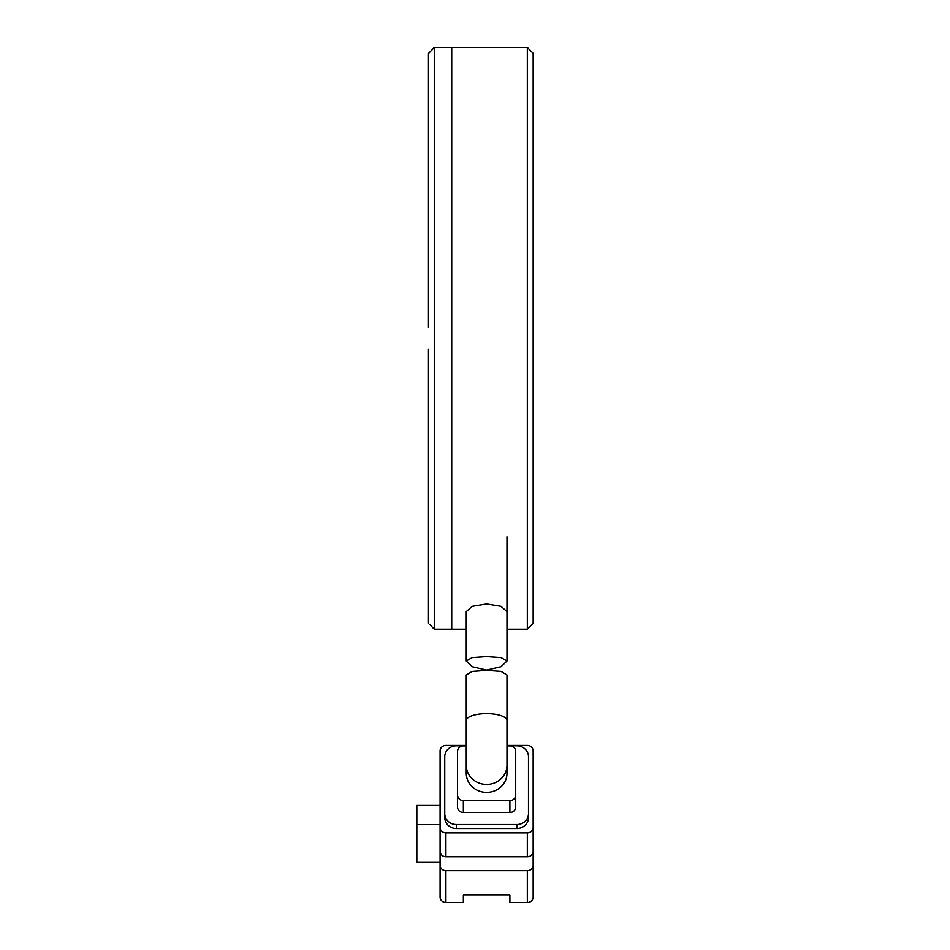 <?xml version="1.0" encoding="UTF-8"?>
<svg xmlns="http://www.w3.org/2000/svg" width="950" height="950" viewBox="0 0 950 950"><rect width="100%" height="100%" fill="white"/><g stroke="black" fill="none" stroke-linecap="round" stroke-linejoin="round"><path stroke-width="1.43" d="M428.474 327.192L428.474 53.532L434.281 47.5L451.737 47.5L451.737 629.126L451.737 47.5L527.345 47.5L527.345 629.126L506.991 629.126M429.637 624.471L434.281 629.126L434.281 47.5M429.637 52.155L428.474 53.532M428.474 623.093L428.474 349.434M434.281 629.126L466.272 629.126M486.637 670.059L472.245 666.71L466.272 660.998L472.221 657.543L486.637 656.545L501.042 657.543L506.991 660.998L501.018 666.71L486.637 670.059M466.272 773.241A20.354 19.131 -0 0 0 486.637 792.371A20.354 19.131 -0 0 0 506.991 773.241L506.991 765.284A20.354 19.131 180 0 1 486.637 784.415A20.354 19.131 180 0 1 466.272 765.284L466.272 773.241M486.637 670.367L472.221 671.401L466.272 674.904L466.272 720.551A20.354 6.959 180 0 1 486.637 713.592A20.354 6.959 180 0 1 506.991 720.551L506.991 674.904L501.042 671.389L486.637 670.367M440.099 836.511L440.099 897.038A5.819 5.462 -0 0 0 445.918 902.5L463.363 902.5L463.363 894.864L509.901 894.864L509.901 902.5L527.345 902.5A5.819 5.462 -0 0 0 533.164 897.038L533.164 788.69M445.918 902.5L445.918 870.675A5.819 5.462 180 0 1 440.099 865.201M445.918 870.675L527.345 870.675A5.819 5.462 -0 0 0 533.164 865.201M466.272 745.429L445.918 745.429A5.819 5.462 180 0 0 440.099 750.892L440.099 851.283A5.819 5.462 -0 0 0 445.918 856.746L445.918 832.877L527.345 832.877L527.345 856.746A5.819 5.462 -0 0 0 533.164 851.283L533.164 750.892A5.819 5.462 180 0 0 527.345 745.429L506.991 745.429M527.345 856.746L445.918 856.746M440.099 862.374L416.836 862.374L416.836 824.576L440.099 824.576M416.836 824.576L416.836 805.446L440.099 805.446M445.918 832.877A5.819 5.462 180 0 1 440.099 827.414M444.754 760.736L444.754 817.57A11.638 10.937 -0 0 0 456.392 828.507L516.871 828.507A11.638 10.937 -0 0 0 528.509 817.57L528.509 760.736M533.164 827.414A5.819 5.462 180 0 1 527.345 832.877M456.392 828.507L456.392 824.529A11.638 10.937 180 0 1 444.754 813.592L444.754 756.758A11.638 10.937 180 0 1 456.392 745.821L466.272 745.821M528.509 817.57L528.509 756.758A11.638 10.937 180 0 0 516.871 745.821L506.991 745.821M528.509 813.592A11.638 10.937 180 0 1 516.871 824.529L516.871 828.507M456.392 824.529L516.871 824.529M444.754 813.592L444.754 817.57M457.556 763.313L457.556 807.037A5.819 5.462 -0 0 0 463.363 812.499L509.901 812.499A5.819 5.462 -0 0 0 515.719 807.037L515.719 763.313M515.719 807.037L515.719 751.379A5.819 5.462 180 0 0 509.901 745.904L506.991 745.904M466.272 745.904L463.363 745.904A5.819 5.462 180 0 0 457.556 751.379L457.556 807.037M463.363 812.499L463.363 800.565L509.901 800.565L509.901 812.499M463.363 800.565A5.819 5.462 180 0 1 457.556 795.102M515.719 795.102A5.819 5.462 180 0 1 509.901 800.565M527.345 629.126L533.164 623.307L533.164 53.319L527.345 47.5M466.272 660.998L466.272 611.586L472.233 606.326L486.637 603.951L501.03 606.326L506.991 611.586M527.345 870.675L527.345 902.5M506.991 660.998L506.991 536.714M506.991 765.284L506.991 720.551M466.272 765.284L466.272 720.551"/></g></svg>
